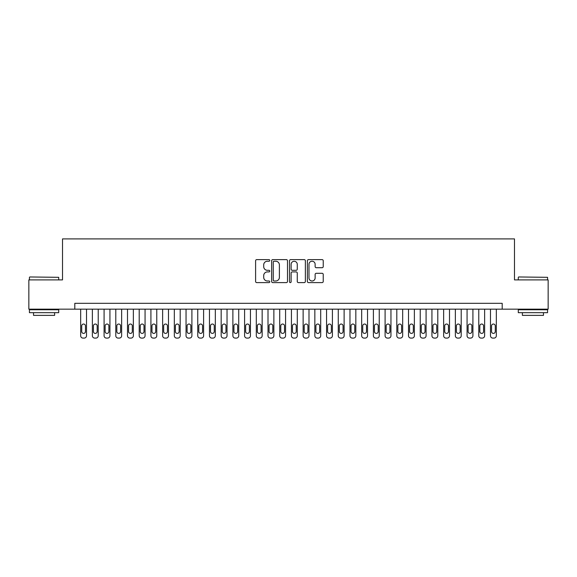 <?xml version="1.0" encoding="UTF-8"?>
<svg xmlns="http://www.w3.org/2000/svg" width="577" height="577" viewBox="0 0 577 577"><rect width="100%" height="100%" fill="white"/><g stroke="black" fill="none" stroke-linecap="round" stroke-linejoin="round"><path stroke-width="0.87" d="M269.769 260.422A0.808 0.808 0 0 0 268.961 259.621L256.751 259.621A1.147 1.147 0 0 0 255.604 260.768L255.604 281.453A1.147 1.147 0 0 0 256.751 282.607L268.961 282.607A0.808 0.808 0 0 0 269.769 281.8A0.808 0.808 0 0 0 268.961 280.999L267.382 280.999A3.678 3.678 0 0 1 263.703 277.321L263.703 275.597A3.678 3.678 0 0 1 267.382 271.918L268.961 271.918A0.808 0.808 0 0 0 269.769 271.111A0.808 0.808 0 0 0 268.961 270.31L267.382 270.31A3.678 3.678 0 0 1 263.703 266.632L263.703 264.908A3.678 3.678 0 0 1 267.382 261.23L268.961 261.23A0.808 0.808 0 0 0 269.769 260.422M322.089 267.721A1.147 1.147 0 0 0 323.235 266.574L323.235 260.768A1.147 1.147 0 0 0 322.089 259.621L308.529 259.621A1.147 1.147 0 0 0 307.375 260.768L307.375 281.453A1.147 1.147 0 0 0 308.529 282.607L322.089 282.607A1.147 1.147 0 0 0 323.235 281.453L323.235 274.443A1.147 1.147 0 0 0 322.089 273.296L316.283 273.296A1.147 1.147 0 0 0 315.136 274.443L315.136 277.919A3.073 3.073 0 0 1 312.063 280.999A3.073 3.073 0 0 1 308.983 277.919L308.983 264.302A3.073 3.073 0 0 1 312.063 261.23A3.073 3.073 0 0 1 315.136 264.302L315.136 266.574A1.147 1.147 0 0 0 316.283 267.721L322.089 267.721M74.808 309.164L28.85 309.164L28.85 279.895L62.511 279.895L62.511 238.914L514.489 238.914L514.489 279.895L548.15 279.895L548.15 309.164L502.192 309.164L502.192 303.314L74.808 303.314L74.808 309.164L502.192 309.164M287.497 260.768A1.147 1.147 0 0 0 286.343 259.621L272.784 259.621A1.147 1.147 0 0 0 271.637 260.768L271.637 281.453A1.147 1.147 0 0 0 272.784 282.607L286.343 282.607A1.147 1.147 0 0 0 287.497 281.453L287.497 260.768M290.657 259.621L304.216 259.621A1.147 1.147 0 0 1 305.363 260.768L305.363 281.453A1.147 1.147 0 0 1 304.216 282.607L298.41 282.607A1.147 1.147 0 0 1 297.263 281.453L297.263 273.065A1.147 1.147 0 0 0 296.116 271.918L292.265 271.918A1.147 1.147 0 0 0 291.118 273.065L291.118 281.8A0.808 0.808 0 0 1 290.31 282.607A0.808 0.808 0 0 1 289.503 281.8L289.503 260.768A1.147 1.147 0 0 1 290.657 259.621M274.046 261.23A0.808 0.808 0 0 0 273.246 262.03L273.246 280.191A0.808 0.808 0 0 0 274.046 280.999L275.712 280.999A3.678 3.678 0 0 0 279.391 277.321L279.391 264.908A3.678 3.678 0 0 0 275.712 261.23L274.046 261.23M297.263 264.36A3.073 3.073 0 0 0 294.191 261.287A3.073 3.073 0 0 0 291.118 264.36L291.118 269.156A1.147 1.147 0 0 0 292.265 270.31L296.116 270.31A1.147 1.147 0 0 0 297.263 269.156L297.263 264.36M86.514 309.164L86.514 335.749A2.344 2.344 90 0 1 84.177 338.086L83.001 338.086A2.344 2.344 90 0 1 80.665 335.749L80.665 309.164M85.461 331.53L85.461 325.911A1.875 1.875 90 0 0 83.593 324.036A1.875 1.875 90 0 0 81.718 325.911L81.718 331.53A1.875 1.875 90 0 0 83.593 333.405A1.875 1.875 90 0 0 85.461 331.53M29.788 276.967L58.71 277.321L29.788 276.967M44.068 312.676L29.434 312.676L29.434 309.755L58.71 309.755L58.71 312.676L44.068 312.676M54.613 312.676L54.613 315.374L33.531 315.374L33.531 312.676M518.644 276.967L547.566 277.321L518.644 276.967M532.932 312.676L518.29 312.676L518.29 309.755L547.566 309.755L547.566 312.676L532.932 312.676M543.469 312.676L543.469 315.374L522.387 315.374L522.387 312.676M98.227 309.164L98.227 335.749A2.344 2.344 90 0 1 95.883 338.086L94.715 338.086A2.344 2.344 90 0 1 92.37 335.749L92.37 309.164M97.174 331.53L97.174 325.911A1.875 1.875 90 0 0 95.299 324.036A1.875 1.875 90 0 0 93.424 325.911L93.424 331.53A1.875 1.875 90 0 0 95.299 333.405A1.875 1.875 90 0 0 97.174 331.53M109.933 309.164L109.933 335.749A2.344 2.344 90 0 1 107.596 338.086L106.42 338.086A2.344 2.344 90 0 1 104.084 335.749L104.084 309.164M108.88 331.53L108.88 325.911A1.875 1.875 90 0 0 107.012 324.036A1.875 1.875 90 0 0 105.137 325.911L105.137 331.53A1.875 1.875 90 0 0 107.012 333.405A1.875 1.875 90 0 0 108.88 331.53M121.646 309.164L121.646 335.749A2.344 2.344 90 0 1 119.302 338.086L118.134 338.086A2.344 2.344 90 0 1 115.789 335.749L115.789 309.164M120.593 331.53L120.593 325.911A1.875 1.875 90 0 0 118.718 324.036A1.875 1.875 90 0 0 116.842 325.911L116.842 331.53A1.875 1.875 90 0 0 118.718 333.405A1.875 1.875 90 0 0 120.593 331.53M133.352 309.164L133.352 335.749A2.344 2.344 90 0 1 131.015 338.086L129.839 338.086A2.344 2.344 90 0 1 127.503 335.749L127.503 309.164M132.299 331.53L132.299 325.911A1.875 1.875 90 0 0 130.424 324.036A1.875 1.875 90 0 0 128.556 325.911L128.556 331.53A1.875 1.875 90 0 0 130.424 333.405A1.875 1.875 90 0 0 132.299 331.53M145.065 309.164L145.065 335.749A2.344 2.344 90 0 1 142.721 338.086L141.553 338.086A2.344 2.344 90 0 1 139.208 335.749L139.208 309.164M144.012 331.53L144.012 325.911A1.875 1.875 90 0 0 142.137 324.036A1.875 1.875 90 0 0 140.261 325.911L140.261 331.53A1.875 1.875 90 0 0 142.137 333.405A1.875 1.875 90 0 0 144.012 331.53M156.771 309.164L156.771 335.749A2.344 2.344 90 0 1 154.427 338.086L153.258 338.086A2.344 2.344 90 0 1 150.914 335.749L150.914 309.164M155.718 331.53L155.718 325.911A1.875 1.875 90 0 0 153.843 324.036A1.875 1.875 90 0 0 151.975 325.911L151.975 331.53A1.875 1.875 90 0 0 153.843 333.405A1.875 1.875 90 0 0 155.718 331.53M168.484 309.164L168.484 335.749A2.344 2.344 90 0 1 166.14 338.086L164.972 338.086A2.344 2.344 90 0 1 162.627 335.749L162.627 309.164M167.431 331.53L167.431 325.911A1.875 1.875 90 0 0 165.556 324.036A1.875 1.875 90 0 0 163.68 325.911L163.68 331.53A1.875 1.875 90 0 0 165.556 333.405A1.875 1.875 90 0 0 167.431 331.53M180.19 309.164L180.19 335.749A2.344 2.344 90 0 1 177.846 338.086L176.677 338.086A2.344 2.344 90 0 1 174.333 335.749L174.333 309.164M179.137 331.53L179.137 325.911A1.875 1.875 90 0 0 177.262 324.036A1.875 1.875 90 0 0 175.386 325.911L175.386 331.53A1.875 1.875 90 0 0 177.262 333.405A1.875 1.875 90 0 0 179.137 331.53M191.903 309.164L191.903 335.749A2.344 2.344 90 0 1 189.559 338.086L188.39 338.086A2.344 2.344 90 0 1 186.046 335.749L186.046 309.164M190.843 331.53L190.843 325.911A1.875 1.875 90 0 0 188.975 324.036A1.875 1.875 90 0 0 187.099 325.911L187.099 331.53A1.875 1.875 90 0 0 188.975 333.405A1.875 1.875 90 0 0 190.843 331.53M203.609 309.164L203.609 335.749A2.344 2.344 90 0 1 201.265 338.086L200.096 338.086A2.344 2.344 90 0 1 197.752 335.749L197.752 309.164M202.556 331.53L202.556 325.911A1.875 1.875 90 0 0 200.681 324.036A1.875 1.875 90 0 0 198.805 325.911L198.805 331.53A1.875 1.875 90 0 0 200.681 333.405A1.875 1.875 90 0 0 202.556 331.53M215.315 309.164L215.315 335.749A2.344 2.344 90 0 1 212.978 338.086L211.802 338.086A2.344 2.344 90 0 1 209.465 335.749L209.465 309.164M214.262 331.53L214.262 325.911A1.875 1.875 90 0 0 212.394 324.036A1.875 1.875 90 0 0 210.518 325.911L210.518 331.53A1.875 1.875 90 0 0 212.394 333.405A1.875 1.875 90 0 0 214.262 331.53M227.028 309.164L227.028 335.749A2.344 2.344 90 0 1 224.684 338.086L223.515 338.086A2.344 2.344 90 0 1 221.171 335.749L221.171 309.164M225.975 331.53L225.975 325.911A1.875 1.875 90 0 0 224.1 324.036A1.875 1.875 90 0 0 222.224 325.911L222.224 331.53A1.875 1.875 90 0 0 224.1 333.405A1.875 1.875 90 0 0 225.975 331.53M238.734 309.164L238.734 335.749A2.344 2.344 90 0 1 236.397 338.086L235.221 338.086A2.344 2.344 90 0 1 232.884 335.749L232.884 309.164M237.681 331.53L237.681 325.911A1.875 1.875 90 0 0 235.805 324.036A1.875 1.875 90 0 0 233.937 325.911L233.937 331.53A1.875 1.875 90 0 0 235.805 333.405A1.875 1.875 90 0 0 237.681 331.53M250.447 309.164L250.447 335.749A2.344 2.344 90 0 1 248.103 338.086L246.934 338.086A2.344 2.344 90 0 1 244.59 335.749L244.59 309.164M249.394 331.53L249.394 325.911A1.875 1.875 90 0 0 247.519 324.036A1.875 1.875 90 0 0 245.643 325.911L245.643 331.53A1.875 1.875 90 0 0 247.519 333.405A1.875 1.875 90 0 0 249.394 331.53M262.153 309.164L262.153 335.749A2.344 2.344 90 0 1 259.816 338.086L258.64 338.086A2.344 2.344 90 0 1 256.303 335.749L256.303 309.164M261.1 331.53L261.1 325.911A1.875 1.875 90 0 0 259.224 324.036A1.875 1.875 90 0 0 257.356 325.911L257.356 331.53A1.875 1.875 90 0 0 259.224 333.405A1.875 1.875 90 0 0 261.1 331.53M273.866 309.164L273.866 335.749A2.344 2.344 90 0 1 271.522 338.086L270.353 338.086A2.344 2.344 90 0 1 268.009 335.749L268.009 309.164M272.813 331.53L272.813 325.911A1.875 1.875 90 0 0 270.938 324.036A1.875 1.875 90 0 0 269.062 325.911L269.062 331.53A1.875 1.875 90 0 0 270.938 333.405A1.875 1.875 90 0 0 272.813 331.53M285.572 309.164L285.572 335.749A2.344 2.344 90 0 1 283.228 338.086L282.059 338.086A2.344 2.344 90 0 1 279.715 335.749L279.715 309.164M284.519 331.53L284.519 325.911A1.875 1.875 90 0 0 282.643 324.036A1.875 1.875 90 0 0 280.775 325.911L280.775 331.53A1.875 1.875 90 0 0 282.643 333.405A1.875 1.875 90 0 0 284.519 331.53M297.285 309.164L297.285 335.749A2.344 2.344 90 0 1 294.941 338.086L293.772 338.086A2.344 2.344 90 0 1 291.428 335.749L291.428 309.164M296.225 331.53L296.225 325.911A1.875 1.875 90 0 0 294.357 324.036A1.875 1.875 90 0 0 292.481 325.911L292.481 331.53A1.875 1.875 90 0 0 294.357 333.405A1.875 1.875 90 0 0 296.225 331.53M308.991 309.164L308.991 335.749A2.344 2.344 90 0 1 306.647 338.086L305.478 338.086A2.344 2.344 90 0 1 303.134 335.749L303.134 309.164M307.938 331.53L307.938 325.911A1.875 1.875 90 0 0 306.062 324.036A1.875 1.875 90 0 0 304.187 325.911L304.187 331.53A1.875 1.875 90 0 0 306.062 333.405A1.875 1.875 90 0 0 307.938 331.53M320.697 309.164L320.697 335.749A2.344 2.344 90 0 1 318.36 338.086L317.184 338.086A2.344 2.344 90 0 1 314.847 335.749L314.847 309.164M319.644 331.53L319.644 325.911A1.875 1.875 90 0 0 317.776 324.036A1.875 1.875 90 0 0 315.9 325.911L315.9 331.53A1.875 1.875 90 0 0 317.776 333.405A1.875 1.875 90 0 0 319.644 331.53M332.41 309.164L332.41 335.749A2.344 2.344 90 0 1 330.066 338.086L328.897 338.086A2.344 2.344 90 0 1 326.553 335.749L326.553 309.164M331.357 331.53L331.357 325.911A1.875 1.875 90 0 0 329.481 324.036A1.875 1.875 90 0 0 327.606 325.911L327.606 331.53A1.875 1.875 90 0 0 329.481 333.405A1.875 1.875 90 0 0 331.357 331.53M344.116 309.164L344.116 335.749A2.344 2.344 90 0 1 341.779 338.086L340.603 338.086A2.344 2.344 90 0 1 338.266 335.749L338.266 309.164M343.063 331.53L343.063 325.911A1.875 1.875 90 0 0 341.195 324.036A1.875 1.875 90 0 0 339.319 325.911L339.319 331.53A1.875 1.875 90 0 0 341.195 333.405A1.875 1.875 90 0 0 343.063 331.53M355.829 309.164L355.829 335.749A2.344 2.344 90 0 1 353.485 338.086L352.316 338.086A2.344 2.344 90 0 1 349.972 335.749L349.972 309.164M354.776 331.53L354.776 325.911A1.875 1.875 90 0 0 352.9 324.036A1.875 1.875 90 0 0 351.025 325.911L351.025 331.53A1.875 1.875 90 0 0 352.9 333.405A1.875 1.875 90 0 0 354.776 331.53M367.535 309.164L367.535 335.749A2.344 2.344 90 0 1 365.198 338.086L364.022 338.086A2.344 2.344 90 0 1 361.685 335.749L361.685 309.164M366.482 331.53L366.482 325.911A1.875 1.875 90 0 0 364.606 324.036A1.875 1.875 90 0 0 362.738 325.911L362.738 331.53A1.875 1.875 90 0 0 364.606 333.405A1.875 1.875 90 0 0 366.482 331.53M379.248 309.164L379.248 335.749A2.344 2.344 90 0 1 376.904 338.086L375.735 338.086A2.344 2.344 90 0 1 373.391 335.749L373.391 309.164M378.195 331.53L378.195 325.911A1.875 1.875 90 0 0 376.319 324.036A1.875 1.875 90 0 0 374.444 325.911L374.444 331.53A1.875 1.875 90 0 0 376.319 333.405A1.875 1.875 90 0 0 378.195 331.53M390.954 309.164L390.954 335.749A2.344 2.344 90 0 1 388.609 338.086L387.441 338.086A2.344 2.344 90 0 1 385.097 335.749L385.097 309.164M389.901 331.53L389.901 325.911A1.875 1.875 90 0 0 388.025 324.036A1.875 1.875 90 0 0 386.157 325.911L386.157 331.53A1.875 1.875 90 0 0 388.025 333.405A1.875 1.875 90 0 0 389.901 331.53M402.667 309.164L402.667 335.749A2.344 2.344 90 0 1 400.323 338.086L399.154 338.086A2.344 2.344 90 0 1 396.81 335.749L396.81 309.164M401.614 331.53L401.614 325.911A1.875 1.875 90 0 0 399.738 324.036A1.875 1.875 90 0 0 397.863 325.911L397.863 331.53A1.875 1.875 90 0 0 399.738 333.405A1.875 1.875 90 0 0 401.614 331.53M414.373 309.164L414.373 335.749A2.344 2.344 90 0 1 412.028 338.086L410.86 338.086A2.344 2.344 90 0 1 408.516 335.749L408.516 309.164M413.32 331.53L413.32 325.911A1.875 1.875 90 0 0 411.444 324.036A1.875 1.875 90 0 0 409.569 325.911L409.569 331.53A1.875 1.875 90 0 0 411.444 333.405A1.875 1.875 90 0 0 413.32 331.53M426.086 309.164L426.086 335.749A2.344 2.344 90 0 1 423.742 338.086L422.573 338.086A2.344 2.344 90 0 1 420.229 335.749L420.229 309.164M425.025 331.53L425.025 325.911A1.875 1.875 90 0 0 423.157 324.036A1.875 1.875 90 0 0 421.282 325.911L421.282 331.53A1.875 1.875 90 0 0 423.157 333.405A1.875 1.875 90 0 0 425.025 331.53M437.792 309.164L437.792 335.749A2.344 2.344 90 0 1 435.447 338.086L434.279 338.086A2.344 2.344 90 0 1 431.935 335.749L431.935 309.164M436.739 331.53L436.739 325.911A1.875 1.875 90 0 0 434.863 324.036A1.875 1.875 90 0 0 432.988 325.911L432.988 331.53A1.875 1.875 90 0 0 434.863 333.405A1.875 1.875 90 0 0 436.739 331.53M449.497 309.164L449.497 335.749A2.344 2.344 90 0 1 447.161 338.086L445.985 338.086A2.344 2.344 90 0 1 443.648 335.749L443.648 309.164M448.444 331.53L448.444 325.911A1.875 1.875 90 0 0 446.576 324.036A1.875 1.875 90 0 0 444.701 325.911L444.701 331.53A1.875 1.875 90 0 0 446.576 333.405A1.875 1.875 90 0 0 448.444 331.53M461.211 309.164L461.211 335.749A2.344 2.344 90 0 1 458.866 338.086L457.698 338.086A2.344 2.344 90 0 1 455.354 335.749L455.354 309.164M460.157 331.53L460.157 325.911A1.875 1.875 90 0 0 458.282 324.036A1.875 1.875 90 0 0 456.407 325.911L456.407 331.53A1.875 1.875 90 0 0 458.282 333.405A1.875 1.875 90 0 0 460.157 331.53M472.916 309.164L472.916 335.749A2.344 2.344 90 0 1 470.58 338.086L469.404 338.086A2.344 2.344 90 0 1 467.067 335.749L467.067 309.164M471.863 331.53L471.863 325.911A1.875 1.875 90 0 0 469.988 324.036A1.875 1.875 90 0 0 468.12 325.911L468.12 331.53A1.875 1.875 90 0 0 469.988 333.405A1.875 1.875 90 0 0 471.863 331.53M484.63 309.164L484.63 335.749A2.344 2.344 90 0 1 482.285 338.086L481.117 338.086A2.344 2.344 90 0 1 478.773 335.749L478.773 309.164M483.576 331.53L483.576 325.911A1.875 1.875 90 0 0 481.701 324.036A1.875 1.875 90 0 0 479.826 325.911L479.826 331.53A1.875 1.875 90 0 0 481.701 333.405A1.875 1.875 90 0 0 483.576 331.53M496.335 309.164L496.335 335.749A2.344 2.344 90 0 1 493.999 338.086L492.823 338.086A2.344 2.344 90 0 1 490.486 335.749L490.486 309.164M495.282 331.53L495.282 325.911A1.875 1.875 90 0 0 493.407 324.036A1.875 1.875 90 0 0 491.539 325.911L491.539 331.53A1.875 1.875 90 0 0 493.407 333.405A1.875 1.875 90 0 0 495.282 331.53M29.434 279.895L29.434 277.321M36.113 309.755L36.113 309.164M52.031 309.755L52.031 309.164M58.71 279.895L58.71 277.321M518.29 279.895L518.29 277.321M524.969 309.755L524.969 309.164M540.887 309.755L540.887 309.164M547.566 279.895L547.566 277.321"/></g></svg>
